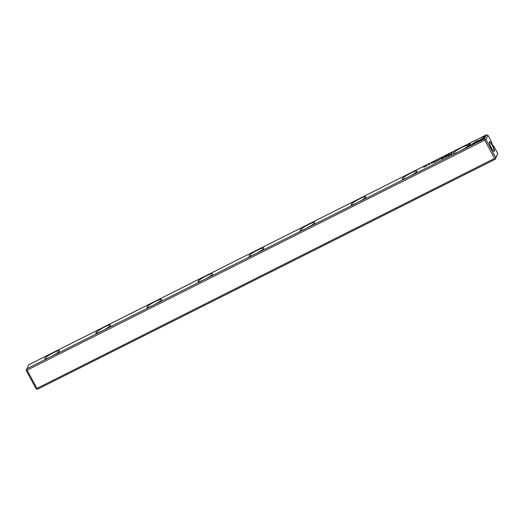 <?xml version="1.0" encoding="UTF-8"?>
<svg xmlns="http://www.w3.org/2000/svg" width="524" height="524" viewBox="0 0 524 524"><rect width="100%" height="100%" fill="white"/><g stroke="black" fill="none" stroke-linecap="round" stroke-linejoin="round"><path stroke-width="0.79" d="M437.003 160.672L436.564 160.855M434.265 161.798L433.151 162.61L434.265 161.798M435.496 161.549L434.658 162.492L435.496 161.549M449.507 155.183L451.642 154.115L452.094 153.204L447.745 155.89L449.507 155.183M447.771 155.942L448.184 155.818M429.32 164.431L428.94 164.602M428.684 164.818L429.136 164.628M428.711 164.687L429.569 164.398M429.85 164.084L429.339 164.294M425.082 166.409L423.719 167.346L425.082 166.409M471.849 144.205L475.543 143.124L482.82 137.969L475.779 142.659L471.849 144.205M449.35 154.495L448.295 154.94L448.937 154.449M448.944 154.573L448.537 154.691M448.308 154.953L448.76 154.763M448.341 154.822L449.192 154.534M449.481 154.226L448.97 154.436M445.079 156.617C446.055 156.041 446.114 155.923 445.249 156.27C444.273 156.846 444.221 156.964 445.079 156.617C446.055 156.041 446.114 155.923 445.249 156.27C444.273 156.846 444.221 156.964 445.079 156.617M26.672 368.883L484.346 138.893L486.383 134.799L28.715 364.789L26.377 369.774L27.097 370.147L36.942 388.435L494.61 158.445L484.766 140.157L27.097 370.147M459.849 151.174A8.351 1.179 151.7 0 1 453.384 153.335A8.351 1.179 151.7 0 1 460.183 148.338A8.351 1.179 151.7 0 1 468.096 145.417A8.351 1.179 151.7 0 1 459.849 151.174M408.766 176.837A8.351 1.179 151.7 0 1 402.308 179.005A8.351 1.179 151.7 0 1 409.106 174.007A8.351 1.179 151.7 0 1 417.019 171.086A8.351 1.179 151.7 0 1 408.766 176.837M357.689 202.506A8.351 1.179 151.7 0 1 351.231 204.674A8.351 1.179 151.7 0 1 358.023 199.677A8.351 1.179 151.7 0 1 365.935 196.749A8.351 1.179 151.7 0 1 357.689 202.506M306.612 228.176A8.351 1.179 151.7 0 1 300.147 230.344A8.351 1.179 151.7 0 1 306.946 225.34A8.351 1.179 151.7 0 1 314.858 222.418A8.351 1.179 151.7 0 1 306.612 228.176M255.529 253.845A8.351 1.179 151.7 0 1 249.07 256.007A8.351 1.179 151.7 0 1 255.869 251.009A8.351 1.179 151.7 0 1 263.782 248.088A8.351 1.179 151.7 0 1 255.529 253.845M204.452 279.515A8.351 1.179 151.7 0 1 197.993 281.676A8.351 1.179 151.7 0 1 204.786 276.679A8.351 1.179 151.7 0 1 212.698 273.757A8.351 1.179 151.7 0 1 204.452 279.515M153.375 305.184A8.351 1.179 151.7 0 1 146.91 307.346A8.351 1.179 151.7 0 1 153.709 302.348A8.351 1.179 151.7 0 1 161.621 299.427A8.351 1.179 151.7 0 1 153.375 305.184M102.291 330.854A8.351 1.179 151.7 0 1 95.833 333.015A8.351 1.179 151.7 0 1 102.632 328.017A8.351 1.179 151.7 0 1 110.544 325.096A8.351 1.179 151.7 0 1 102.291 330.854M51.214 356.517A8.351 1.179 151.7 0 1 44.756 358.685A8.351 1.179 151.7 0 1 51.549 353.687A8.351 1.179 151.7 0 1 59.461 350.766A8.351 1.179 151.7 0 1 51.214 356.517M426.3 166.056C427.276 165.479 427.335 165.361 426.471 165.708C425.495 166.285 425.436 166.403 426.3 166.056C427.276 165.479 427.335 165.361 426.471 165.708C425.495 166.285 425.436 166.403 426.3 166.056M483.449 139.155L484.824 136.391L483.495 137.059L482.349 139.364L479.408 140.622L483.449 139.155M476.545 141.146L473.172 143.334L478.196 140.976L479.25 140.275L476.545 141.146M469.013 146.406L472.471 144.107L469.249 145.947L470.395 143.642L469.065 144.31L467.69 147.074L469.013 146.406M431.409 163.298L432.562 162.774L431.409 163.298M432.562 162.774L432.031 162.944M431.344 163.475L431.822 163.278M431.999 162.957L432.385 162.951M436.381 161.392L439.25 159.663L436.348 161.372M436.512 161.359L436.852 161.071M440.966 158.798L440.343 159.191L440.966 158.798M439.741 159.296L439.289 159.486M442.118 157.848L441.005 158.661L442.118 157.848M443.291 157.259L442.551 157.881L443.317 157.305M444.26 157.338L442.164 158.733L442.511 158.025L442.092 158.235L441.647 159.126L444.398 157.357L446.631 156.624L447.077 155.733L446.304 156.65L444.306 157.416M451.74 153.27L452.336 152.713L451.74 153.27M435.326 161.516L434.874 161.706M446.507 155.713L447.66 155.189L446.507 155.713M447.66 155.189L447.123 155.359M446.441 155.89L446.92 155.694M447.09 155.373L447.476 155.366M493.405 145.849L493.202 146.255L491.925 143.884L491.754 142.364L487.955 135.303L485.912 139.397L495.756 157.685L497.8 153.591L493.994 146.523L493.071 146.019M492.442 145.325A5.437 1.055 -116.7 0 1 494.06 151.351A5.437 1.055 -116.7 0 1 490.909 146.969A5.437 1.055 -116.7 0 1 489.272 141.821A5.437 1.055 -116.7 0 1 492.442 145.325M36.942 388.435L36.772 389.077L36.045 388.697L26.2 370.409L26.377 369.774M497.8 153.591L495.285 159.211L37.617 389.201L36.772 389.077M489.246 141.965A5.247 1.022 -116.7 0 1 489.331 141.893A5.247 1.022 -116.7 0 1 492.246 145.449A5.247 1.022 -116.7 0 1 494.04 151.266A5.247 1.022 -116.7 0 1 493.929 151.285M484.766 140.157L485.067 139.266L484.346 138.893M495.285 159.211L495.462 158.569L494.61 158.445M486.383 134.799L487.955 135.303M485.912 139.397L485.067 139.266M495.462 158.569L495.756 157.685M480.023 140.439L482.44 139.535L483.587 137.229L484.68 136.679M473.788 143.15L476.637 141.316L478.726 140.629M469.249 145.947L471.947 144.454M467.919 146.956L469.157 144.48L470.251 143.93M438.739 160.285L439.105 159.944M472.471 144.021L472.91 143.497M473.002 143.668L475.871 142.829L482.643 138.31M439.846 159.132L439.498 159.348L439.846 159.132M441.883 159.008L442.367 158.314M446.448 156.715L446.933 156.021M451.374 154.082L451.95 153.493M447.981 155.897L448.505 155.68M451.315 153.977L448.511 155.739M448.426 155.536L451.171 154.272M434.887 162.375L435.352 161.831M452.192 153.001L451.236 153.388L452.114 152.857M451.236 153.388L451.695 153.263M437.108 160.508L436.767 160.724L437.108 160.508M435.431 161.353L435.084 161.569L435.431 161.353"/></g></svg>
